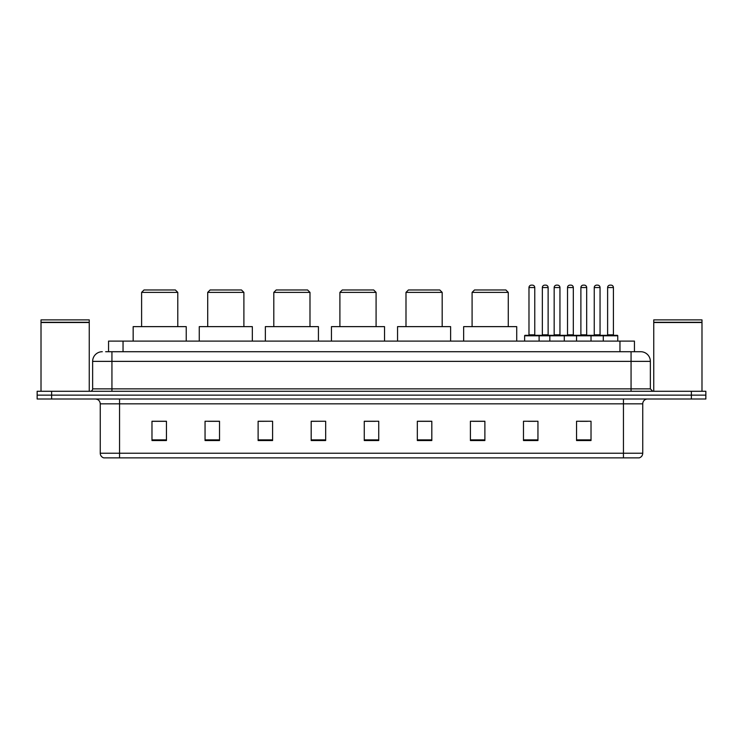 <?xml version="1.0" encoding="UTF-8"?>
<svg xmlns="http://www.w3.org/2000/svg" width="743" height="743" viewBox="0 0 743 743"><rect width="100%" height="100%" fill="white"/><g stroke="black" fill="none" stroke-linecap="round" stroke-linejoin="round"><path stroke-width="1.11" d="M105.664 351.718L111.933 351.718L105.664 351.718L108.562 351.718L108.562 341.102L634.438 341.102L634.438 351.718M102.283 351.718A9.65 9.65 0 0 0 92.634 361.367L92.634 388.868A2.415 2.415 0 0 1 90.219 391.282M650.366 361.367L111.933 361.367L111.933 351.718L640.717 351.718A9.65 9.65 0 0 1 650.366 361.367L650.366 388.868L652.781 391.282M51.62 391.282L37.15 391.282L37.15 395.137L51.62 395.137L37.15 395.137L37.15 399L51.62 399L51.62 395.137L691.38 395.137L51.62 395.137L51.62 391.282L691.38 391.282L691.38 395.137L705.85 395.137L691.38 395.137L691.38 399L51.62 399M705.85 391.282L705.85 395.137L705.85 391.282L691.38 391.282M640.568 351.718L637.336 351.718M639.026 457.864L103.974 457.864M103.732 457.864A4.82 4.82 0 0 1 100.259 453.23L119.558 453.23L119.558 457.864L623.442 457.864L623.442 453.23L642.741 453.23L642.741 403.83A4.82 4.82 0 0 1 647.571 399M100.259 453.23L100.259 403.83C99.971 400.895 98.364 399.288 95.429 399M591.019 440.543L591.019 421.244L576.549 421.244L576.549 440.543L591.019 440.543M537.951 440.543L537.951 421.244L523.481 421.244L523.481 440.543L537.951 440.543M484.882 440.543L484.882 421.244L470.403 421.244L470.403 440.543L484.882 440.543M431.813 440.543L431.813 421.244L417.334 421.244L417.334 440.543L431.813 440.543M166.451 440.543L166.451 421.244L151.981 421.244L151.981 440.543L166.451 440.543M219.519 440.543L219.519 421.244L205.049 421.244L205.049 440.543L219.519 440.543M272.597 440.543L272.597 421.244L258.118 421.244L258.118 440.543L272.597 440.543M325.666 440.543L325.666 421.244L311.187 421.244L311.187 440.543L325.666 440.543M378.735 440.543L378.735 421.244L364.265 421.244L364.265 440.543L378.735 440.543M705.85 399L705.85 395.137L705.85 399L691.38 399M623.442 457.864L638.887 457.864M472.817 421.337L484.882 421.337M528.254 421.337L535.489 421.337M580.172 421.337L587.407 421.337M325.666 421.244L311.187 421.337L325.666 421.244M272.597 421.244L258.118 421.337L272.597 421.244M208.43 421.337L219.519 421.337M364.265 421.337L375.364 421.337M166.451 421.337L151.981 421.337M431.813 421.337L417.334 421.337M41.014 322.527L89.253 322.527L41.014 322.527L41.014 391.282M89.253 322.527L89.253 391.282M89.011 322.286L41.255 322.286M89.253 322.044L89.253 319.88L41.014 319.88L41.014 322.044M141.607 292.38L177.791 292.38L175.376 289.965L144.012 289.965L141.607 292.38L141.607 326.632M177.791 292.38L177.791 326.632M186.233 341.102L186.233 326.632L133.164 326.632L133.164 341.102M207.706 292.38L243.89 292.38L241.475 289.965L210.111 289.965L207.706 292.38L207.706 326.632M243.89 292.38L243.89 326.632M252.332 341.102L252.332 326.632L199.263 326.632L199.263 341.102M273.805 292.38L309.989 292.38L307.574 289.965L276.21 289.965L273.805 292.38L273.805 326.632M309.989 292.38L309.989 326.632M318.431 341.102L318.431 326.632L265.353 326.632L265.353 341.102M339.895 292.38L376.088 292.38L373.673 289.965L342.309 289.965L339.895 292.38L339.895 326.632M376.088 292.38L376.088 326.632M384.53 341.102L384.53 326.632L331.452 326.632L331.452 341.102M405.994 292.38L442.178 292.38L439.772 289.965L408.409 289.965L405.994 292.38L405.994 326.632M442.178 292.38L442.178 326.632M450.62 341.102L450.62 326.632L397.551 326.632L397.551 341.102M472.093 292.38L508.277 292.38L505.872 289.965L474.508 289.965L472.093 292.38L472.093 326.632M508.277 292.38L508.277 326.632M516.719 341.102L516.719 326.632L463.651 326.632L463.651 341.102M653.747 322.527L701.986 322.527L653.747 322.527L653.747 391.282M701.986 322.527L701.986 391.282M701.745 322.286L653.989 322.286M701.986 322.044L701.986 319.88L653.747 319.88L653.747 322.044M603.279 341.102L603.279 335.799A0.483 0.483 0 0 1 603.762 335.316L617.266 335.316A0.483 0.483 0 0 1 617.749 335.799L524.632 335.799A0.483 0.483 0 0 1 525.115 335.316L538.629 335.316A0.483 0.483 0 0 1 539.112 335.799L539.112 341.102M534.765 287.55L528.979 287.55A2.415 2.415 0 0 1 531.394 285.136L532.35 285.136A2.415 2.415 0 0 1 534.765 287.55L534.765 334.833A0.483 0.483 0 0 0 535.248 335.316M528.979 287.55L528.979 334.833A0.483 0.483 0 0 1 528.496 335.316M524.632 335.799L524.632 341.102M549.82 341.102L549.82 335.799A0.483 0.483 0 0 1 550.303 335.316L563.807 335.316A0.483 0.483 0 0 1 564.29 335.799L564.29 341.102M559.953 287.55L554.167 287.55A2.415 2.415 0 0 1 556.572 285.136L557.538 285.136A2.415 2.415 0 0 1 559.953 287.55L559.953 334.833A0.483 0.483 0 0 0 560.436 335.316M554.167 287.55L554.167 334.833A0.483 0.483 0 0 1 553.684 335.316M576.549 341.102L576.549 335.799A0.483 0.483 0 0 1 577.032 335.316L590.536 335.316A0.483 0.483 0 0 1 591.019 335.799L591.019 341.102M586.682 287.55L580.887 287.55A2.415 2.415 0 0 1 583.301 285.136L584.267 285.136A2.415 2.415 0 0 1 586.682 287.55L586.682 334.833A0.483 0.483 0 0 0 587.165 335.316M580.887 287.55L580.887 334.833A0.483 0.483 0 0 1 580.413 335.316M613.412 287.55L607.616 287.55A2.415 2.415 0 0 1 610.031 285.136L610.997 285.136A2.415 2.415 0 0 1 613.412 287.55L613.412 334.833A0.483 0.483 0 0 0 613.894 335.316M607.616 287.55L607.616 334.833A0.483 0.483 0 0 1 607.133 335.316M617.749 335.799L617.749 341.102M538.48 335.316L551.993 335.316M542.344 287.55A2.415 2.415 0 0 1 544.758 285.136L545.715 285.136A2.415 2.415 0 0 1 548.13 287.55L542.344 287.55L542.344 334.833A0.483 0.483 0 0 1 541.861 335.316M548.13 287.55L548.13 334.833A0.483 0.483 0 0 0 548.613 335.316M577.172 335.316L563.668 335.316M567.522 287.55A2.415 2.415 0 0 1 569.937 285.136L570.903 285.136A2.415 2.415 0 0 1 573.317 287.55L567.522 287.55L567.522 334.833A0.483 0.483 0 0 1 567.048 335.316M573.317 287.55L573.317 334.833A0.483 0.483 0 0 0 573.8 335.316M603.901 335.316L590.397 335.316M594.251 287.55A2.415 2.415 0 0 1 596.666 285.136L597.632 285.136A2.415 2.415 0 0 1 600.047 287.55L594.251 287.55L594.251 334.833A0.483 0.483 0 0 1 593.768 335.316M600.047 287.55L600.047 334.833A0.483 0.483 0 0 0 600.53 335.316M123.041 351.718L123.041 341.102M619.959 351.718L619.959 341.102M111.933 391.282L111.933 361.367L92.634 361.367M92.634 388.868L650.366 388.868M631.067 351.718L631.067 391.282M623.442 399L623.442 403.83L100.259 403.83M642.741 403.83L623.442 403.83L623.442 453.23L119.558 453.23L119.558 399M378.735 439.875L364.265 439.875M325.666 439.875L311.187 439.875M272.597 439.875L258.118 439.875M219.519 439.875L205.049 439.875M166.451 439.875L151.981 439.875M431.813 439.875L417.334 439.875M484.882 439.875L470.403 439.875M537.951 439.875L523.481 439.875M591.019 439.875L576.549 439.875M528.979 334.833L534.765 334.833M554.167 334.833L559.953 334.833M580.887 334.833L586.682 334.833M607.616 334.833L613.412 334.833M542.344 334.833L548.13 334.833M567.522 334.833L573.317 334.833M594.251 334.833L600.047 334.833M639.268 457.864C641.45 457.084 642.611 455.543 642.741 453.23"/></g></svg>
